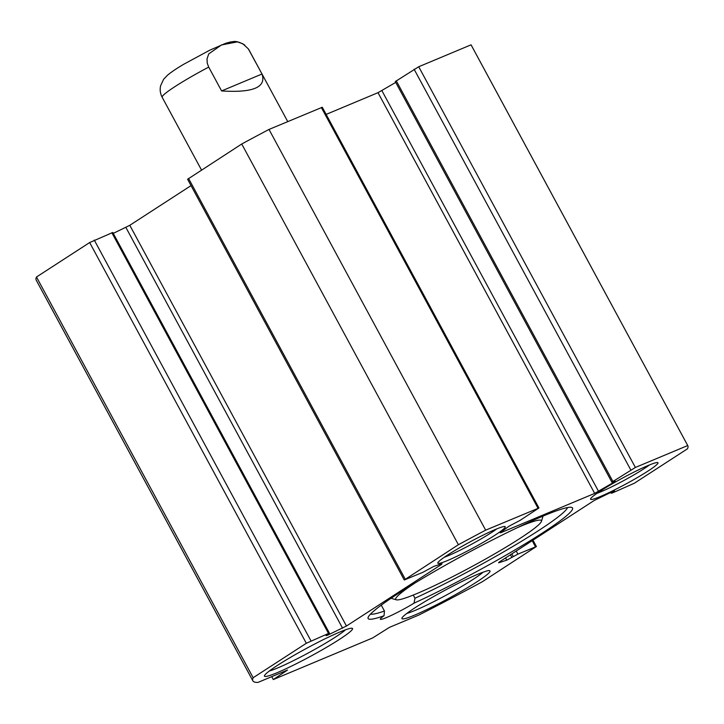 <?xml version="1.0" encoding="UTF-8"?>
<svg xmlns="http://www.w3.org/2000/svg" width="724" height="724" viewBox="0 0 724 724"><rect width="100%" height="100%" fill="white"/><g stroke="black" fill="none" stroke-linecap="round" stroke-linejoin="round"><path stroke-width="1.09" d="M483.035 572.222A46.354 4.118 -28.4 0 1 446.183 595.173A46.354 4.118 -28.4 0 1 406.807 613.436M488.953 570.53L489.243 570.666A50.065 4.453 151.6 0 1 489.65 570.729A50.065 4.453 151.6 0 1 448.093 598.712A50.065 4.453 151.6 0 1 401.929 618.16A50.065 4.453 151.6 0 1 437.359 594.449A50.065 4.453 151.6 0 1 485.967 571.263A22.869 2.036 -28.4 0 1 489.243 570.666M257.997 682.406A247.219 21.973 -28.4 0 1 252.866 680.832A247.219 21.973 -28.4 0 1 253.156 677.727L306.324 643.274L328.506 633.446L329.447 633.192L326.126 635.69L327.782 635.111L346.461 626.016L441.468 564.449L442.047 563.697L433.911 566.34L422.762 572.367L404.264 579.978L458.401 544.72A247.219 21.973 -28.4 0 1 485.668 530.158L538.946 507.976L520.131 520.348L508.99 526.221L500.628 532.393L500.203 532.819L501.144 532.565L594.676 493.397L613.472 482.474L615.174 481.216L611.952 482.293L612.92 481.487L635.382 467.46L687.728 445.541A247.219 21.973 -28.4 0 1 687.8 445.667A247.219 21.973 -28.4 0 1 687.51 448.78L634.342 483.234L612.16 493.053L614.54 490.809L612.884 491.388L594.205 500.483L499.198 562.059L498.628 562.81L506.755 560.168L517.904 554.131L536.403 546.52L482.265 581.779A247.219 21.973 -28.4 0 1 418.915 615.02L389.431 627.364L372.579 637.98L273.301 679.555L287.482 670.062L257.997 682.406M600.603 490.917A38.318 3.403 151.6 0 0 590.558 498.89A38.318 3.403 151.6 0 0 625.898 483.994A38.318 3.403 151.6 0 0 657.709 462.582A38.318 3.403 151.6 0 0 635.147 471.523A38.318 3.403 151.6 0 0 600.603 490.917M413.25 595.065L414.97 598.241L413.992 603.192A24.725 2.199 -28.4 0 1 392.182 615.002A24.725 2.199 -28.4 0 1 380.326 619.246A24.725 2.199 -28.4 0 1 384.046 615.735L384.444 611.02L381.267 605.146M413.992 603.192A116.193 10.326 151.6 0 0 524.909 543.968A116.193 10.326 151.6 0 0 571.698 507.397A116.193 10.326 151.6 0 0 465.423 554.168A116.193 10.326 151.6 0 0 368.091 617.481A116.193 10.326 151.6 0 0 384.046 615.735M317.646 642.523A50.065 4.453 151.6 0 0 264.459 675.727A50.065 4.453 151.6 0 0 310.632 656.27A50.065 4.453 151.6 0 0 352.181 628.296A50.065 4.453 151.6 0 0 327.71 637.536A22.869 2.036 -28.4 0 0 317.646 642.523M447.866 554.874A38.318 3.403 151.6 0 0 437.821 562.847A38.318 3.403 151.6 0 0 473.161 547.959A38.318 3.403 151.6 0 0 504.963 526.547A38.318 3.403 151.6 0 0 482.41 535.489A38.318 3.403 151.6 0 0 447.866 554.874M345.565 629.789A46.354 4.118 -28.4 0 1 308.714 652.731A46.354 4.118 -28.4 0 1 269.337 671.003M496.782 528.891A34.607 3.077 -28.4 0 1 444.264 557.281M649.519 464.926A34.607 3.077 -28.4 0 1 597.01 493.316M329.447 633.192L112.772 232.476L89.658 242.549L36.49 277.002A247.219 21.973 151.6 0 0 36.2 280.116L252.866 680.832M191.027 185.615L129.795 225.3L113.27 233.381M538.946 507.976L322.28 107.261L269.002 129.433A247.219 21.973 151.6 0 0 241.735 144.004L187.597 179.262L404.264 579.978M395.729 82.4L378.009 92.681L326.135 114.401M687.8 445.667L471.134 44.951A247.219 21.973 151.6 0 0 471.053 44.825L418.716 66.744L395.286 81.577L611.952 482.293M384.444 611.02A112.482 10 -28.4 0 1 370.516 614.097M567.535 507.569A112.482 10 -28.4 0 1 514.013 545.778A112.482 10 -28.4 0 1 414.97 598.241M273.301 679.555L271.735 676.65M687.728 445.541L471.053 44.825M485.668 530.158L269.002 129.433M458.401 544.72L241.735 144.004M253.156 677.727L36.49 277.002M517.063 527.805A82.817 7.358 -28.4 0 1 541.452 521.343A82.817 7.358 -28.4 0 1 519.741 538.575A82.817 7.358 -28.4 0 1 445.088 580.485A82.817 7.358 -28.4 0 1 396.327 599.816A82.817 7.358 -28.4 0 1 415.087 582.947M396.327 599.816L391.34 598.35A86.527 7.692 -28.4 0 1 391.078 598.25M543.018 516.094A86.527 7.692 -28.4 0 1 542.955 516.366L541.452 521.343M208.711 67.106L207.236 63.16L207.028 58.771L208.802 53.838L221.517 44.942L237.363 41.874L242.848 43.775L248.305 48.843L262.007 74.011L221.598 90.934L208.711 67.106A49.44 4.398 151.6 0 0 162.158 97.242A49.44 4.398 151.6 0 0 162.167 97.269L175.054 121.098M262.007 74.011C266.495 87.305 253.029 92.944 221.598 90.934M594.676 493.397L378.009 92.681M535.47 546.783L532.176 540.683M517.904 554.131L516.221 551.027M513.289 556.602L511.814 553.878M511.913 557.498L510.438 554.774M506.755 560.168L505.551 557.942M612.196 492.51L611.852 491.877M635.382 467.46L418.716 66.744M630.767 469.93L414.092 69.205M612.92 481.487L396.254 80.771M613.472 482.474L613.174 481.913M598.567 491.379L381.901 90.663M538.013 508.239L321.338 107.514M405.232 579.173L188.566 178.457M441.468 564.449L441.206 563.969M346.461 626.016L129.795 225.3M342.561 628.161L125.895 227.445M327.782 635.111L327.51 634.622M328.506 633.446L111.84 232.73M310.94 640.803L94.274 240.087M306.324 643.274L89.658 242.549M248.305 48.834L249.137 50.209A49.44 4.398 151.6 0 0 249.137 50.209A49.44 4.398 151.6 0 0 249.128 50.182M536.403 546.52L532.973 540.167M611.228 493.316L610.73 492.401M201.525 170.059L162.158 97.242C160.248 93.595 159.733 89.785 160.592 85.803L163.606 79.305L167.497 75.215C171.307 72.047 176.783 68.355 183.923 64.155L209.743 50.2L225.761 43.259L230.685 41.92C233.209 42.092 235.219 39.467 244.884 45.141M249.137 50.209L287.736 121.587"/></g></svg>

